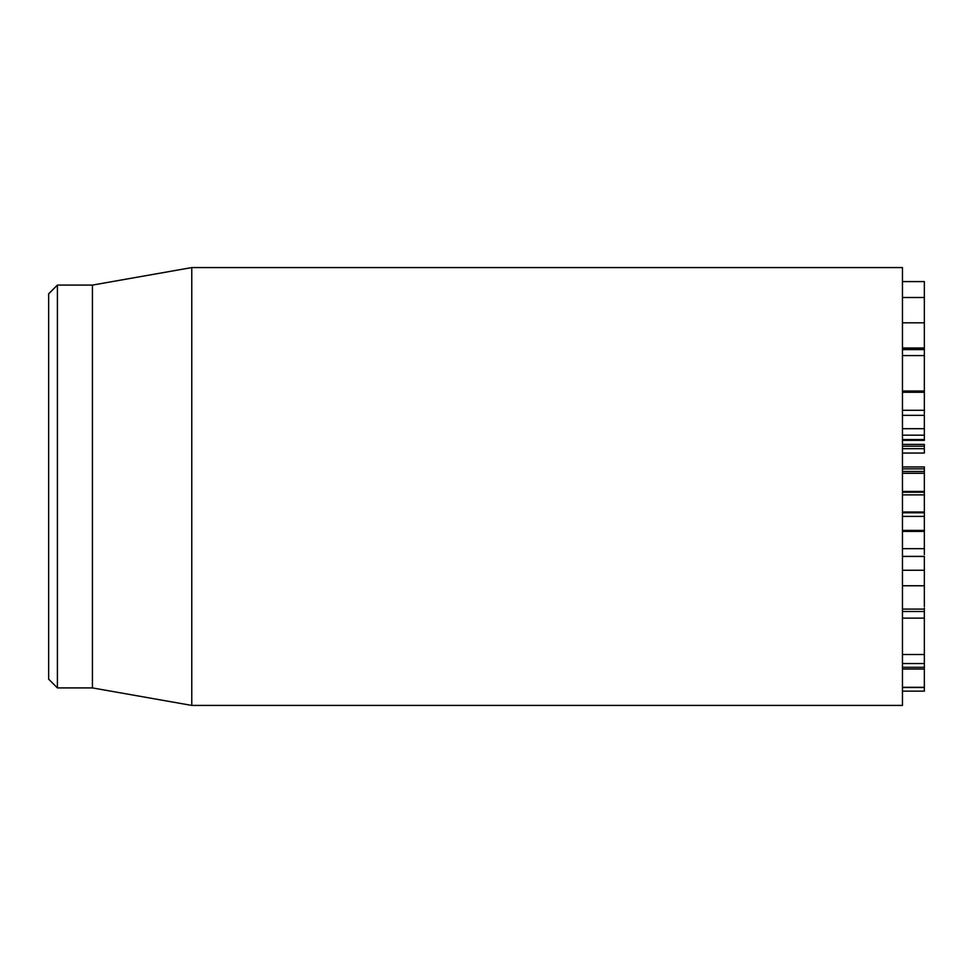 <?xml version="1.0" encoding="UTF-8"?>
<svg xmlns="http://www.w3.org/2000/svg" width="973" height="973" viewBox="0 0 973 973"><rect width="100%" height="100%" fill="white"/><g stroke="black" fill="none" stroke-linecap="round" stroke-linejoin="round"><path stroke-width="1.46" d="M902.458 473.292L924.35 473.292L924.35 466.931L902.458 466.931M902.458 453.053L924.35 453.053L924.35 444.381L902.458 444.381M902.458 448.699L924.35 448.699M902.458 446.218L924.35 446.218M902.458 471.479L924.35 471.479M902.458 468.864L924.35 468.864M902.458 494.868L924.35 494.868L924.35 491.438L902.458 491.438M902.458 492.229L924.35 492.229M924.35 554.574L924.35 512.005L902.458 512.005M924.35 606.507L924.35 556.374L902.458 556.374M902.458 585.758L924.35 585.758M902.458 556.447L924.35 556.447M902.458 548.663L924.35 548.663M902.458 531.416L924.35 531.416M902.458 530.747L924.35 530.747M902.458 516.395L924.35 516.395M902.458 440.368L924.35 440.368L924.35 415.362L902.458 415.362M902.458 428.704L924.35 428.704M924.35 413.975L924.35 391.718M902.458 391.024L924.35 391.024L924.35 281.586L902.458 281.586M902.458 348.006L924.35 348.006M902.458 297.495L924.35 297.495M902.458 687.497L924.35 687.497L924.35 607.991M902.458 687.303L924.35 687.303M902.458 669.023L924.35 669.023M902.458 667.296L924.35 667.296M902.458 618.123L924.35 618.123M924.35 691.134L902.458 691.134L924.35 691.134L924.35 687.157M902.458 486.5L902.458 267.575L191.766 267.575L191.766 705.425L902.458 705.425L902.458 486.5M48.65 486.5L48.65 679.154L57.407 687.911L57.407 285.089L48.65 293.846L48.65 486.5M57.407 687.911L92.435 687.911L92.435 285.089L57.407 285.089M924.35 473.292L924.35 491.438M924.35 494.868L924.35 512.005M902.458 570.263L924.35 570.263M902.458 512.783L924.35 512.783M902.458 439.565L924.35 439.565M902.458 435.174L924.35 435.174M902.458 410.29L924.35 410.29M902.458 392.289L924.35 392.289M902.458 355.571L924.35 355.571M902.458 349.611L924.35 349.611M902.458 322.817L924.35 322.817M902.458 654.501L924.35 654.501M902.458 611.506L924.35 611.506M924.35 609.098L902.458 609.098M924.35 530.407L902.458 530.407M924.35 512.455L902.458 512.455M924.35 348.37L902.458 348.37M924.35 663.525L902.458 663.525M92.435 687.911L191.766 705.425M92.435 285.089L191.766 267.575"/></g></svg>
